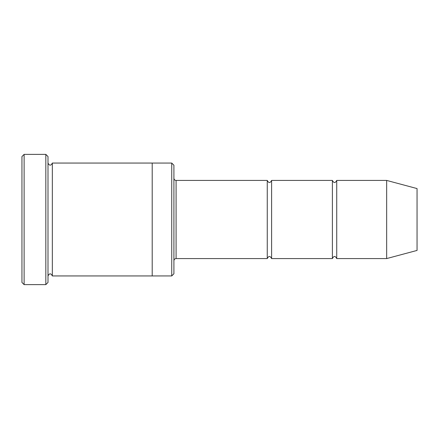 <?xml version="1.0" encoding="UTF-8"?>
<svg xmlns="http://www.w3.org/2000/svg" width="439" height="439" viewBox="0 0 439 439"><rect width="100%" height="100%" fill="white"/><g stroke="black" fill="none" stroke-linecap="round" stroke-linejoin="round"><path stroke-width="0.66" d="M267.258 258.576L176.083 258.576L176.083 180.424L267.258 180.424L267.258 258.576C268.706 255.778 270.155 255.778 271.604 258.576L271.604 180.424L332.383 180.424L332.383 258.576C333.832 255.778 335.281 255.778 336.729 258.576L336.729 180.424L386.66 180.424L386.66 258.576L336.729 258.576M171.742 163.061L173.91 165.229L173.91 273.771L171.742 275.939L171.742 163.061L152.201 163.061L152.201 275.944L171.742 275.939M47.999 275.944C49.448 273.14 50.897 273.14 52.34 275.944L52.34 163.056C50.897 165.86 49.448 165.86 47.999 163.056M24.123 154.374L24.123 284.626L21.95 282.458L21.95 156.542L24.123 154.374L45.832 154.374L45.832 284.626L47.999 282.458L47.999 156.542L45.832 154.374M386.66 258.576L417.05 250.433L417.05 188.567L386.66 180.424M271.604 258.576L332.383 258.576M52.34 275.944L152.201 275.944M52.34 163.056L152.201 163.056M336.729 180.424C335.281 183.222 333.832 183.222 332.383 180.424M271.604 180.424C270.155 183.222 268.706 183.222 267.258 180.424M176.083 180.424C174.766 180.297 174.042 179.573 173.91 178.256M176.083 258.576C174.766 258.703 174.042 259.427 173.91 260.744M24.123 284.626L45.832 284.626"/></g></svg>
